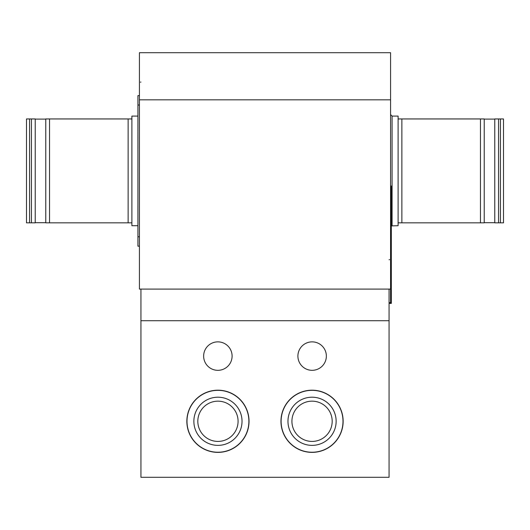 <?xml version="1.0" encoding="UTF-8"?>
<svg xmlns="http://www.w3.org/2000/svg" width="530" height="530" viewBox="0 0 530 530"><rect width="100%" height="100%" fill="white"/><g stroke="black" fill="none" stroke-linecap="round" stroke-linejoin="round"><path stroke-width="0.79" d="M390.577 289.089L389.066 289.089L389.066 477.298L140.934 477.298L140.934 289.089L139.423 289.089L139.423 52.702L390.577 52.702L390.577 302.643L389.066 302.643M49.535 222.839L131.897 222.839L131.897 118.952L45.772 118.952L45.772 222.839L49.535 222.839L49.535 118.952M128.134 222.839L128.134 118.952M29.567 222.839L35.232 222.839L35.232 118.952L26.5 118.952L26.5 222.839L29.567 222.839L29.567 118.952M137.906 225.701L131.897 225.701L131.897 222.839M131.897 118.952L131.897 116.09L137.919 116.09M480.465 118.952L401.866 118.952L401.866 222.839L484.228 222.839L484.228 118.952L480.465 118.952L480.465 222.839M494.768 118.952L494.768 222.839L503.5 222.839L503.5 118.952L494.768 118.952M392.081 225.701L392.081 116.09L398.103 116.09L398.103 225.701L391.325 225.906M398.103 222.839L401.866 222.839M401.866 118.952L398.103 118.952M140.934 289.089L389.066 289.089M249.04 421.29A31.091 31.091 0 0 0 202.4 394.36A31.091 31.091 0 0 0 202.4 448.214A31.091 31.091 0 0 0 249.04 421.29M343.142 421.29A31.091 31.091 0 0 0 296.508 394.36A31.091 31.091 0 0 0 296.508 448.214A31.091 31.091 0 0 0 343.142 421.29M232.1 356.094A14.23 14.23 0 0 0 210.755 343.771A14.23 14.23 0 0 0 210.755 368.416A14.23 14.23 0 0 0 232.1 356.094M326.354 356.094A14.23 14.23 0 0 0 305.015 343.771A14.23 14.23 0 0 0 305.015 368.416A14.23 14.23 0 0 0 326.354 356.094M342.996 421.29A30.939 30.939 0 0 0 296.581 394.492A30.939 30.939 0 0 0 296.581 448.089A30.939 30.939 0 0 0 342.996 421.29M336.139 421.29A24.088 24.088 0 0 0 300.006 400.428A24.088 24.088 0 0 0 300.006 442.146A24.088 24.088 0 0 0 336.139 421.29M332.184 421.29A20.127 20.127 0 0 0 301.987 403.86A20.127 20.127 0 0 0 301.987 438.721A20.127 20.127 0 0 0 332.184 421.29M248.888 421.29A30.939 30.939 0 0 0 202.473 394.492A30.939 30.939 0 0 0 202.473 448.089A30.939 30.939 0 0 0 248.888 421.29M242.031 421.29A24.088 24.088 0 0 0 205.905 400.428A24.088 24.088 0 0 0 205.905 442.146A24.088 24.088 0 0 0 242.031 421.29M238.076 421.29A20.127 20.127 0 0 0 207.886 403.86A20.127 20.127 0 0 0 207.886 438.721A20.127 20.127 0 0 0 238.076 421.29M390.577 186.03L391.325 186.03L391.325 303.392L389.066 303.392M391.325 252.638L391.325 253.307M391.325 270.969L391.325 271.526M390.577 195.438L391.325 195.438L391.325 196.709M391.325 274.626L391.325 276.203M391.325 286.962L391.325 288.24M391.325 197.869L391.325 198.293M391.325 244.588L391.325 243.913M391.325 261.23L391.325 260.594M139.423 246.178L137.919 246.178L137.919 95.612L139.423 95.612M137.919 116.434L137.919 125.047M137.906 125.047L137.919 126.975M137.919 130.314L137.919 132.069M137.906 132.069L137.919 134.706M137.906 134.706L137.919 145.425M137.906 145.425L137.919 149.99M137.919 155.966L137.919 168.785M137.906 168.785L137.919 182.433M137.919 182.843L137.919 193.556M137.919 194.086L137.919 205.68M137.906 205.68L137.919 218.85M137.919 220.964L137.919 231.676M137.919 129.26L137.906 130.758M137.906 149.99L137.919 154.203M390.577 99.826L139.423 99.826M31.449 222.839L31.449 118.952M498.551 118.952L498.551 222.839M500.433 118.952L500.433 222.839M389.066 320.71L140.934 320.71M137.919 105.02L139.423 105.02M137.919 236.771L139.423 236.771M45.772 119.098L35.232 119.098M45.772 222.693L35.232 222.693M140.934 82.057L140.377 82.163M392.081 116.09L390.577 114.579M484.228 222.693L494.768 222.693M484.228 119.098L494.768 119.098M389.066 259.733L389.623 259.627"/></g></svg>
